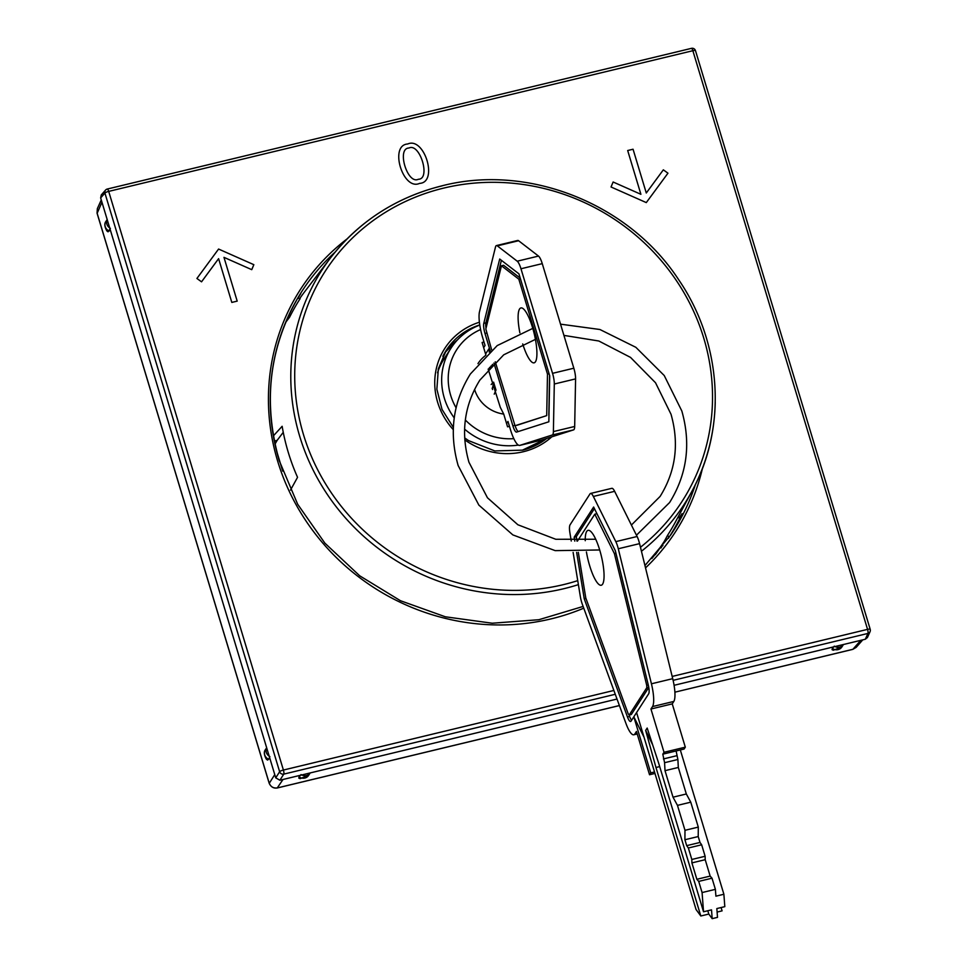 <?xml version="1.0" encoding="UTF-8"?>
<svg xmlns="http://www.w3.org/2000/svg" width="967" height="967" viewBox="0 0 967 967"><rect width="100%" height="100%" fill="white"/><g stroke="black" fill="none" stroke-linecap="round" stroke-linejoin="round"><path stroke-width="1.45" d="M662.335 545.642A220.174 207.929 -147.2 0 1 661.017 547.987M297.969 298.223L300.761 293.617A220.814 208.534 32.8 0 0 297.232 298.972M668.33 538.365A220.814 208.534 32.8 0 0 682.061 513.682L679.112 517.974M672.174 676.429L867.556 629.372A3.384 0.822 76.5 0 1 867.931 633.433A3.384 3.203 24.2 0 0 870.167 629.505A3.384 0.749 163.2 0 0 870.203 629.324A3.384 0.749 163.2 0 0 867.556 629.372L692.856 50.707A3.384 0.749 -16.8 0 1 695.491 50.659A3.384 0.749 -16.8 0 1 695.454 50.84M617.019 699.044L310.189 772.935A6.769 6.394 -147.2 0 1 301.74 774.966L279.886 780.236L283.778 774.12A3.384 0.822 -103.5 0 0 283.404 770.046A3.384 0.749 163.2 0 0 279.632 771.726A3.384 3.143 32.4 0 0 283.778 774.12L615.278 694.282M673.117 680.345L867.931 633.433L865.308 639.247L843.454 644.506A6.769 6.394 -147.2 0 1 835.004 646.548L843.454 644.506L841.882 646.947A6.769 6.394 -147.2 0 1 832.369 648.41L832.055 649.655L833.397 650.211A6.769 6.503 -74 0 1 832.055 649.655M835.004 646.548L674.096 685.301M301.74 774.966L310.189 772.935L308.618 775.377A6.769 6.394 -147.2 0 1 299.093 776.839L298.779 778.072L300.121 778.64A6.769 6.503 -74 0 1 298.779 778.072M865.308 639.247L867.423 637.519L870.046 631.693A3.384 3.384 0 0 0 870.203 629.324L695.491 50.659A3.384 3.384 0 0 0 691.453 48.35A3.384 0.822 76.5 0 1 692.856 50.707L108.691 191.393A3.384 0.822 -103.5 0 0 107.301 189.036A3.384 0.822 -103.5 0 0 107.156 189.133A3.384 3.191 41.3 0 0 104.919 193.062L100.653 197.921L101.269 194.959L105.548 190.088A3.384 3.384 0 0 1 107.301 189.036L691.453 48.35A3.384 0.822 76.5 0 0 691.308 48.447M613.876 690.462L283.404 770.046L108.691 191.393A3.384 0.749 -16.8 0 0 104.919 193.062L279.632 771.726L275.74 777.843L100.653 197.921M275.74 777.843L279.886 780.236M301.051 774.579L299.093 776.839M834.316 646.149L832.369 648.41M852.725 649.353L856.17 647.37L852.93 649.292L674.893 692.179L852.834 649.365L860.799 640.335M265.429 749.679C263.725 751.697 263.991 754.804 266.239 759.01L267.569 760.062L268.657 759.264A6.769 6.394 32.8 0 1 265.429 749.679L266.662 747.769A6.769 6.394 32.8 0 0 269.201 756.194M107.192 219.569A6.769 6.394 32.8 0 0 109.718 227.946M268.657 759.264L269.89 756.593M109.174 231.016A6.769 6.394 32.8 0 1 105.935 221.431C104.231 223.45 104.509 226.556 106.757 230.762L108.074 231.814L110.407 228.345M619.4 705.535L277.481 787.887C273.492 788.468 270.736 786.872 269.189 783.101L97.087 213.066L97.341 208.654L101.257 199.951M444.663 352.931A67.75 63.979 -147.2 0 1 457.524 339.84M276.586 450.84L282.715 471.122M655.312 554.72A219.038 206.853 32.8 0 0 661.525 545.654A219.038 206.853 32.8 0 0 661.609 545.521L662.903 545.618M651.818 558.551A219.038 206.853 32.8 0 0 664.341 541.278A219.038 206.853 32.8 0 0 664.426 541.145L667.544 535.355A218.518 206.358 32.8 0 0 675.365 522.095L692.082 490.982A215.701 203.699 -147.2 0 1 641.447 551.25M679.68 518.614L678.157 516.898M667.544 535.355L669.128 537.144M290.487 490.124L297.546 477.323A217.176 205.101 32.8 0 1 282.146 426.29L273.419 435.851M274.386 441.025L277.142 440.36L283.246 432.334M277.142 440.36L275.027 444.095M578.387 584.624A215.701 203.699 -147.2 0 1 563.858 588.698A215.701 203.699 -147.2 0 1 339.49 510.89A215.701 203.699 -147.2 0 1 314.698 282.231A215.701 203.699 -147.2 0 1 330.593 257.802L305.161 291.079A219.038 206.853 32.8 0 0 299.697 298.585M297.739 298.174L300.133 298.682A218.518 206.358 32.8 0 0 289.592 317.212L285.567 322.482M288.009 316.886L289.592 317.212M451.843 344.675A68.306 64.511 -147.2 0 1 456.654 340.783M444.566 353.1A68.306 64.511 -147.2 0 1 453.221 344.977M437.519 372.778A64.922 61.308 -147.2 0 1 444.034 358.962L450.985 348.193A64.922 61.308 32.8 0 0 454.224 417.901M545.497 438.849A64.922 61.308 -147.2 0 1 543.249 440.988M479.777 325.057A64.922 61.308 32.8 0 0 450.985 348.193M464.595 429.143A64.922 61.308 32.8 0 0 492.263 443.66A64.922 61.308 32.8 0 0 518.372 445.074M513.828 438.643A59.277 55.977 -147.2 0 1 494.415 436.854A59.277 55.977 -147.2 0 1 465.345 420.004M456.073 407.784A59.277 55.977 -147.2 0 1 480.599 329.554M483.996 342.016L482.098 342.475L485.905 355.082M485.229 355.747A33.869 31.984 32.8 0 0 477.964 363.64M474.579 389.399A33.869 31.984 32.8 0 0 499.613 413.272A33.869 31.984 32.8 0 0 503.722 414.081L507.566 426.822L509.464 426.362M488.166 369.08L500.302 407.349L503.722 414.081M489.785 367.279L488.262 369.636M483.657 347.637L485.047 345.497L482.545 337.241A22.579 5.524 76.5 0 1 479.511 311.688L495.527 246.899A11.29 2.756 76.5 0 1 496.422 245.582A11.29 2.756 76.5 0 1 497.316 245.86L517.212 261.199A11.29 2.756 76.5 0 1 520.971 268.766L552.544 373.335L573.83 368.209A11.29 2.756 76.5 0 1 575.583 378.895L574.676 426.471A11.29 2.756 76.5 0 1 573.612 429.868L541.157 440.227A22.579 5.524 76.5 0 1 541.061 440.263A22.579 5.524 76.5 0 1 540.964 440.275M573.83 368.209L542.257 263.64L520.971 268.766M517.212 261.199L538.498 256.074A11.29 2.756 76.5 0 1 542.257 263.64M538.498 256.074L518.602 240.735L497.316 245.86M496.422 245.582L517.708 240.457A11.29 2.756 76.5 0 1 518.602 240.735M495.249 361.791L515.036 425.734L546.693 415.617L547.491 374.108L518.82 279.173L501.462 265.792L485.833 328.973L491.671 349.921M522.712 343.926A28.224 6.902 -103.5 0 0 534.122 362.83A28.224 6.902 -103.5 0 0 535.476 361.743A28.224 6.902 -103.5 0 0 533.421 330.641A28.224 6.902 -103.5 0 0 520.899 307.941A28.224 6.902 -103.5 0 0 519.557 309.029A28.224 6.902 -103.5 0 0 519.883 332.853M490.305 351.069L489.399 348.072L485.579 353.995M552.544 373.335A11.29 2.756 76.5 0 1 554.296 384.02L553.39 431.596A11.29 2.756 76.5 0 1 552.314 434.993L519.859 445.364A22.579 5.524 76.5 0 1 519.775 445.388A22.579 5.524 76.5 0 1 510.455 429.674L507.965 421.419L506.587 423.558M491.163 384.491L493.593 382.158L495.986 390.064L494.222 394.161M492.602 364.341L488.456 370.772M514.662 425.468L512.897 425.891L493.919 363.048M512.897 425.891A8.908 2.176 -103.5 0 0 516.571 432.092A8.908 2.176 -103.5 0 0 516.608 432.08L548.845 421.781L549.715 375.825L534.328 324.827L518.928 273.83L499.709 259.023L483.79 323.377A8.908 2.176 -103.5 0 0 484.987 333.458L486.582 333.071M489.193 352.048L489.399 348.072L484.987 333.458M520.21 278.085L503.589 265.284L501.462 265.792M520.415 278.786L518.82 279.173M549.087 373.721L547.491 374.108M517.176 425.214L546.693 415.617M548.833 415.097L549.582 375.365M501.389 260.316L485.918 322.869A8.908 2.176 -103.5 0 0 486.026 328.188M515.121 425.71A8.908 2.176 -103.5 0 0 518.3 431.536M491.043 366.771L490.849 366.142M492.155 388.154L492.566 389.52M493.593 382.158L492.578 388.045M571.255 541.024L569.901 532.805A11.29 2.756 76.5 0 1 570.059 524.827L590.015 493.883A11.29 2.756 76.5 0 1 590.559 493.448A11.29 2.756 76.5 0 1 593.351 496.458L615.81 541.629A11.29 2.756 76.5 0 1 618.288 548.76L651.432 683.79A22.579 5.524 76.5 0 1 652.532 706.563L650.948 709.004L672.246 703.879L685.313 747.165L664.027 752.29L662.806 754.163L664.583 762.697L665.006 770.663L673.02 797.183L677.468 805.378L684.987 830.302L698.295 827.099L690.764 802.175L686.316 793.98L678.314 767.46L677.891 759.494L676.114 750.96L662.806 754.163M650.948 709.004L664.027 752.29M590.559 493.448L611.845 488.323A11.29 2.756 76.5 0 1 614.637 491.333L637.096 536.504A11.29 2.756 76.5 0 1 639.574 543.635L672.718 678.665A22.579 5.524 76.5 0 1 673.818 701.438L672.246 703.879M654.526 771.968L650.743 772.875L633.82 716.825L631.028 721.152A8.908 2.176 -103.5 0 1 630.605 721.491A8.908 2.176 -103.5 0 1 627.486 716.982L584.249 598.839L576.646 552.411M650.743 772.875L649.534 774.748L636.455 731.475L634.884 733.917A22.579 5.524 76.5 0 1 633.808 734.775A22.579 5.524 76.5 0 1 625.915 723.352L582.388 604.423A11.29 2.756 76.5 0 1 580.345 596.591L573.117 552.387M684.914 839.743L686.691 845.654L699.999 842.45L698.222 836.54L684.914 839.743L684.987 830.302M688.359 847.999L691.816 859.47L705.124 856.266L701.655 844.783L688.359 847.999L686.691 845.654M691.901 862.89L696.856 879.293L710.153 876.09L705.209 859.687L691.901 862.89L691.816 859.47M696.856 879.293L698.718 881.396L702.078 892.553L703.529 911.772L658.696 763.277L647.177 728.054L645.666 730.399L655.977 767.484L700.809 915.991L708.799 914.069L712.171 918.65L717.502 917.369L716.837 908.569L724.815 906.647L723.884 894.257L680.321 749.957M574.797 541.121L574.156 537.217L593.629 507.034L615.314 550.67L648.241 684.805A8.908 2.176 -103.5 0 1 648.676 693.798L636.576 712.546L696.059 909.524L700.809 915.991M577.432 541.109L594.802 514.19L614.396 553.607L646.718 685.301L646.826 687.682L629.179 715.036L628.248 713.924L585.784 597.944L578.326 552.387M586.425 551.939A28.224 6.902 -103.5 0 0 589.628 565.598A28.224 6.902 -103.5 0 0 601.269 585.24A28.224 6.902 -103.5 0 0 599.697 549.993A28.224 6.902 -103.5 0 0 588.057 530.351A28.224 6.902 -103.5 0 0 585.253 540.71M636.576 712.546L633.82 716.825L644.01 737.144M648.784 687.44L631.318 714.516L629.07 715.121L629.626 716.462A8.908 2.176 -103.5 0 0 631.572 720.306M585.966 598.416L584.249 598.839M577.009 541.121L576.284 536.709L574.156 537.217M576.284 536.709L594.415 508.606M594.802 514.19L596.929 513.682L615.326 550.682M614.396 553.607L615.943 553.233M717.103 912.062L722.095 910.854L721.104 907.542M685.313 747.165L684.092 749.038L676.114 750.96M712.171 918.65L711.519 909.85L703.529 911.772M702.078 892.553L715.387 889.35L712.014 878.193L710.153 876.09M723.884 894.257L715.906 896.179L715.387 889.35M707.796 910.745L708.799 914.069M659.699 766.589L655.977 767.484M652.677 744.892L645.666 730.399M698.718 881.396L712.014 878.193M705.209 859.687L705.124 856.266M701.655 844.783L699.999 842.45M698.222 836.54L698.295 827.099M677.468 805.378L690.764 802.175M673.02 797.183L686.316 793.98M665.006 770.663L678.314 767.46M664.583 762.697L677.891 759.494M663.447 758.926L676.743 755.723M654.973 773.443L649.534 774.748M407.675 143.998C388.976 145.147 402.925 191.055 419.618 183.379C438.426 182.473 424.513 136.42 407.675 143.998M408.968 148.024C419.883 142.56 431.016 179.209 418.373 179.258C407.361 184.818 396.41 148.144 408.968 148.024M663.338 169.829L646.282 193.001L633.059 149.232L627.68 150.526L640.903 194.307L613.126 182.001L611.035 186.982L646.294 202.599L667.955 173.19L663.338 169.829M201.547 281.82L218.602 258.66L231.814 302.417L237.193 301.124L223.969 257.355L251.746 269.66L253.838 264.68L218.578 249.051L196.917 278.472L201.547 281.82M279.366 461.174A221.02 208.727 -147.2 0 1 299.226 295.624A221.02 208.727 -147.2 0 1 335.126 252.097M695.406 484.515A221.02 208.727 -147.2 0 1 670.566 535.162L644.953 565.538M702.501 468.149A223.28 210.854 -147.2 0 1 645.533 567.883M583.754 608.17A223.28 210.854 -147.2 0 1 277.638 461.066A223.28 210.854 -147.2 0 1 347.105 238.885M277.263 787.936L283.005 779.487M97.147 213.272L101.958 202.236M269.249 783.306L274.761 774.615M106.757 230.762A6.769 6.564 -44.1 0 0 108.074 231.814M266.239 759.01A6.769 6.564 -44.1 0 0 267.569 760.062M715.229 402.357A215.701 203.699 -147.2 0 1 692.082 490.982C727.317 427.015 721.926 342.777 678.653 279.705C629.07 203.626 528.49 163.616 442.366 185.724C396.313 197.244 359.059 221.274 330.593 257.802A215.701 203.699 -147.2 0 1 442.221 185.833M577.734 580.635A212.317 200.507 -147.2 0 1 563.483 584.624A212.317 200.507 -147.2 0 1 342.644 508.038A212.317 200.507 -147.2 0 1 318.24 282.968A212.317 200.507 -147.2 0 1 443.768 188.082A212.317 200.507 -147.2 0 1 712.486 401.208A212.317 200.507 -147.2 0 1 640.468 547.274M464.801 439.876A69.999 66.107 32.8 0 0 523.365 451.722A69.999 66.107 32.8 0 0 551.794 436.83M479.402 322.229A69.999 66.107 32.8 0 0 441.254 354.659A69.999 66.107 32.8 0 0 453.281 429.65M522.567 450.187A67.75 63.979 32.8 0 0 546.73 438.45L522.434 450.151L494.814 450.936L468.632 440.65L464.68 437.906M479.753 324.924A67.75 63.979 32.8 0 0 446.295 350.259A67.75 63.979 32.8 0 0 442.862 356.303M485.918 322.869L483.79 323.377M575.583 378.895L554.296 384.02M574.676 426.471L553.39 431.596M573.612 429.868L552.314 434.993M541.157 440.227L519.859 445.364M673.818 701.438L652.532 706.563M629.626 716.462L627.486 716.982M631.318 714.516L629.179 715.036M648.265 684.926L646.718 685.301M646.826 687.682L648.748 687.223M651.432 683.79L672.718 678.665M639.574 543.635L618.288 548.76M615.81 541.629L637.096 536.504M614.637 491.333L593.351 496.458M634.884 733.917L637.048 733.397M583.125 606.442L538.873 619.714L492.227 623.219L445.364 616.789L400.471 600.725L359.664 575.776L324.852 543.103L297.679 504.254L279.403 461.041C262.625 402.03 269.225 346.899 299.226 295.624M619.412 705.584L277.384 787.948C273.685 788.613 270.941 787.041 269.164 783.222L97.063 213.175L97.341 208.654M856.17 647.37L862.757 639.864M105.935 221.431L107.168 219.521M308.618 775.377L300.121 778.64M841.882 646.947L833.397 650.211M446.295 350.259L438.341 368.838L436.866 389.242L442.04 409.452L453.366 427.426M664.341 541.278L661.525 545.654M519.775 445.388L541.061 440.263M595.708 539.248L555.783 539.272L517.877 524.767L487.465 497.787L468.959 462.262C460.606 432.696 464.233 405.318 479.85 380.116L503.71 354.829L535.416 339.369M636.455 535.21L669.611 502.526C687.053 474.326 691.127 443.817 681.832 410.999L664.244 375.547L635.851 347.31L599.915 329.505L560.534 324.163M532.781 328.381L497.195 345.594L470.361 373.999C452.931 402.187 448.857 432.708 458.14 465.526L478.858 505.1L512.848 534.908L555.179 550.634L599.685 549.969M563.93 335.392L598.815 341L630.532 357.403L655.529 382.763L671.025 414.263C679.378 443.817 675.74 471.207 660.123 496.409L631.403 525.045M633.808 734.775L637.217 733.965"/></g></svg>

